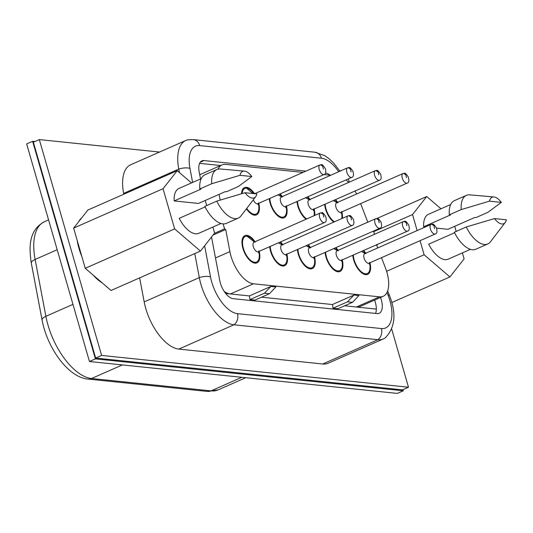 <?xml version="1.0" encoding="UTF-8"?>
<svg xmlns="http://www.w3.org/2000/svg" width="533" height="533" viewBox="0 0 533 533"><rect width="100%" height="100%" fill="white"/><g stroke="black" fill="none" stroke-linecap="round" stroke-linejoin="round"><path stroke-width="0.8" d="M212.894 227.058L214.626 233.054L200.435 251.083L111.037 290.472L85.247 268.299L73.641 228.097L87.832 210.069L177.229 170.687L191.487 182.939M200.435 251.083L174.644 228.91L85.247 268.299M174.644 228.91L163.045 188.715L73.641 228.097M163.045 188.715L177.229 170.687M205.225 200.468L206.691 205.571M251.843 176.536L240.003 175.31A14.438 7.022 -113.8 0 1 244.474 171.126A14.438 7.022 -113.8 0 1 251.843 176.536L238.398 186.497L226.478 191.747L225.299 191.627L198.483 203.439L174.164 200.921A24.505 11.913 -113.8 0 1 178.955 188.462L201.227 178.648M220.982 223.494L198.716 233.307A24.505 11.913 -113.8 0 1 179.188 218.33L205.092 206.917M216.751 201.141A26.55 12.912 66.2 0 0 238.278 218.117L226.358 223.367A26.55 12.912 66.2 0 1 204.832 206.391L216.751 201.141L245.027 192.719L256.866 193.945A14.438 7.022 -113.8 0 1 255.72 196.664A14.438 7.022 -113.8 0 1 245.027 192.719M240.003 175.31L211.728 183.732L199.802 188.982L200.988 189.108L174.164 200.921M238.278 218.117A26.55 12.912 66.2 0 0 240.969 215.945L255.72 196.664M244.474 171.126L220.282 169.001A26.55 12.912 66.2 0 0 216.871 169.521A26.55 12.912 66.2 0 0 211.728 183.732M216.871 169.521L204.952 174.771A26.55 12.912 66.2 0 0 199.802 188.982M376.918 218.477L426.713 196.53L440.971 208.789M454.702 226.318L456.175 231.415M462.377 252.909L464.11 258.905L449.919 276.933L391.742 302.564M449.919 276.933L424.128 254.761L386.612 271.29M424.128 254.761L420.064 240.689M417.146 230.569L412.529 214.559L373.726 231.655A8.381 4.077 66.2 0 0 373.207 231.202M412.529 214.559L426.713 196.53M470.466 249.344L448.2 259.158A24.505 11.913 -113.8 0 1 428.672 244.181L454.576 232.768M501.326 202.387L489.487 201.161A14.438 7.022 -113.8 0 1 493.958 196.977A14.438 7.022 -113.8 0 1 501.326 202.387L487.882 212.347L475.962 217.597L474.783 217.471L447.96 229.29L436.5 228.104M425.374 226.951L423.648 226.772A24.505 11.913 -113.8 0 1 428.439 214.313L450.711 204.499M489.487 201.161L461.212 209.582L449.286 214.832L450.472 214.952L423.648 226.772M466.235 226.985A26.55 12.912 66.2 0 0 487.762 243.967L475.842 249.217A26.55 12.912 66.2 0 1 454.316 232.241L466.235 226.985L494.511 218.563L506.35 219.796A14.438 7.022 -113.8 0 1 505.204 222.514A14.438 7.022 -113.8 0 1 494.511 218.563M493.958 196.977L469.766 194.851A26.55 12.912 66.2 0 0 466.355 195.371A26.55 12.912 66.2 0 0 461.212 209.582M466.355 195.371L454.436 200.621A26.55 12.912 66.2 0 0 449.286 214.832M487.762 243.967A26.55 12.912 66.2 0 0 490.453 241.795L505.204 222.514M402.955 389.67L403.274 390.782L397.312 393.407L89.451 361.507L26.65 143.923L32.613 141.298L34.911 141.531M403.274 390.782L95.414 358.882L89.451 361.507M95.414 358.882L32.613 141.298M102.136 282.823A37.263 18.115 -113.8 0 1 93.242 275.175M81.849 256.546A37.263 18.115 -113.8 0 1 78.971 248.398A37.263 18.115 -113.8 0 1 77.178 240.356M78.911 221.408A37.263 18.115 -113.8 0 1 81.889 217.617M95.66 358.063L101.623 355.438L408.485 387.231L402.522 389.863L95.66 358.063L33.359 142.218L39.322 139.593L159.547 152.052M408.485 387.231L391.708 329.108M349.288 182.146L348.349 178.895M340.78 170.826L339.561 170.7M101.623 355.438L39.322 139.593M139.639 277.873L144.183 301.898A40.994 19.928 66.2 0 0 178.815 349.082L322.751 363.999A40.994 19.928 66.2 0 0 328.221 363.213L383.354 338.928A40.994 19.928 -113.8 0 1 377.884 339.708L233.947 324.797A40.994 19.928 -113.8 0 1 199.315 277.606L194.765 253.581M179.428 172.572L178.768 169.094A40.994 19.928 -113.8 0 1 185.817 140.472L130.685 164.764A40.994 19.928 66.2 0 0 123.636 193.379L123.796 194.225M254.481 241.969L247.099 236.266M323.118 213.96L323.817 217.071L323.118 213.96L321.719 212.754M254.421 241.995L247.039 236.179A13.971 6.796 66.2 0 0 245.273 236.459A13.971 6.796 66.2 0 0 244.694 251.982A13.971 6.796 66.2 0 0 256.54 262.029A13.971 6.796 66.2 0 0 258.778 251.476M322.918 213.94L320.926 212.854M282.17 244.84L278.459 242.808M350.801 216.831L351.507 219.936L350.801 216.831L349.401 215.625M282.104 244.867L278.353 242.855M350.601 216.811L348.609 215.725M309.86 247.705L306.149 245.673M378.49 219.696L379.196 222.807L378.49 219.696L377.091 218.49M309.793 247.732L306.042 245.72M378.29 219.676L376.298 218.59M337.542 250.577L333.838 248.545M406.179 222.567L406.879 225.672L406.179 222.567L404.78 221.362M337.482 250.603L333.731 248.591M405.979 222.547L403.987 221.462M365.232 253.441L361.527 251.409M433.869 225.432L434.568 228.544L433.869 225.432L432.463 224.233M365.165 253.475L361.414 251.463M433.669 225.412L431.67 224.326M253.035 193.546L246.672 188.262M322.692 165.956L323.391 169.068L322.692 165.956L321.292 164.757M252.835 193.526L246.612 188.176A13.971 6.796 66.2 0 0 244.847 188.455A13.971 6.796 66.2 0 0 242.135 193.546M322.492 165.936L320.5 164.85M281.744 196.837L278.039 194.805M350.381 168.828L351.08 171.932L350.381 168.828L348.975 167.622M281.677 196.864L277.926 194.851M350.181 168.808L348.182 167.722M309.433 199.702L305.722 197.67M378.064 171.699L378.77 174.804L378.064 171.699L376.664 170.493M309.367 199.735L305.616 197.723M377.864 171.673L375.872 170.587M337.116 202.573L333.411 200.541M405.753 174.564L406.459 177.676L405.753 174.564L404.354 173.358M337.056 202.6L333.305 200.588M405.553 174.544L403.561 173.458M386.998 292.437L388.131 295.362A9.314 0.78 -21.1 0 1 389.37 295.289C396.579 313.424 395.226 327.588 385.319 337.769A40.994 19.928 -113.8 0 1 383.354 338.928M185.817 140.472A40.994 19.928 -113.8 0 1 187.996 139.806L193.219 139.606A9.314 7.848 95.9 0 1 199.708 145.596A31.867 15.49 66.2 0 0 189.975 168.448L192.626 182.439M254.574 241.929A13.971 6.796 66.2 0 0 247.239 236.199M254.021 242.175A5.217 2.538 66.2 0 0 253.801 247.972A5.217 2.538 66.2 0 0 258.225 251.723L324.53 222.508A5.217 2.538 66.2 0 1 320.106 218.757A5.217 2.538 66.2 0 1 320.326 212.96L254.021 242.175M282.257 244.8A13.971 6.796 66.2 0 0 280.052 242.109M270.231 246.433A13.971 6.796 66.2 0 0 275.488 260.197A13.971 6.796 66.2 0 0 284.229 264.901A13.971 6.796 66.2 0 0 286.468 254.348M281.704 245.04A5.217 2.538 66.2 0 0 281.491 250.836A5.217 2.538 66.2 0 0 285.915 254.587L352.22 225.379A5.217 2.538 66.2 0 1 347.796 221.628A5.217 2.538 66.2 0 1 348.016 215.832L281.704 245.04M309.946 247.665A13.971 6.796 66.2 0 0 307.741 244.973M297.914 249.304A13.971 6.796 66.2 0 0 303.177 263.062A13.971 6.796 66.2 0 0 311.918 267.773A13.971 6.796 66.2 0 0 314.157 257.212M309.393 247.912A5.217 2.538 66.2 0 0 309.18 253.708A5.217 2.538 66.2 0 0 313.604 257.459L379.909 228.244A5.217 2.538 66.2 0 1 375.485 224.493A5.217 2.538 66.2 0 1 375.698 218.697L309.393 247.912M337.636 250.537A13.971 6.796 66.2 0 0 335.424 247.845M325.603 252.169A13.971 6.796 66.2 0 0 330.866 265.934A13.971 6.796 66.2 0 0 339.601 270.637A13.971 6.796 66.2 0 0 341.84 260.084M337.083 250.776A5.217 2.538 66.2 0 0 336.863 256.573A5.217 2.538 66.2 0 0 341.287 260.324L407.592 231.115A5.217 2.538 66.2 0 1 403.168 227.364A5.217 2.538 66.2 0 1 403.388 221.568L337.083 250.776M365.325 253.402A13.971 6.796 66.2 0 0 363.113 250.71M353.292 255.041A13.971 6.796 66.2 0 0 358.549 268.805A13.971 6.796 66.2 0 0 367.29 273.509A13.971 6.796 66.2 0 0 369.529 262.949M364.772 253.648A5.217 2.538 66.2 0 0 364.552 259.444A5.217 2.538 66.2 0 0 368.976 263.195L435.281 233.987A5.217 2.538 66.2 0 1 430.857 230.229A5.217 2.538 66.2 0 1 431.077 224.433L364.772 253.648M253.948 193.639A13.971 6.796 66.2 0 0 246.812 188.196M246.726 208.423A13.971 6.796 66.2 0 0 256.12 214.033A13.971 6.796 66.2 0 0 258.352 203.473M253.308 199.815A5.217 2.538 66.2 0 0 257.799 203.719L324.104 174.511A5.217 2.538 66.2 0 1 319.68 170.753A5.217 2.538 66.2 0 1 319.9 164.957L254.634 193.712M281.837 196.797A13.971 6.796 66.2 0 0 279.625 194.105M269.805 198.429A13.971 6.796 66.2 0 0 275.061 212.194A13.971 6.796 66.2 0 0 283.803 216.898A13.971 6.796 66.2 0 0 286.041 206.344M281.284 197.037A5.217 2.538 66.2 0 0 281.064 202.833A5.217 2.538 66.2 0 0 285.488 206.591L351.793 177.376A5.217 2.538 66.2 0 1 347.369 173.625A5.217 2.538 66.2 0 1 347.589 167.828L281.284 197.037M309.52 199.662A13.971 6.796 66.2 0 0 307.314 196.97M297.494 201.301A13.971 6.796 66.2 0 0 306.761 218.936M314.07 215.718A13.971 6.796 66.2 0 0 313.73 209.216M308.967 199.908A5.217 2.538 66.2 0 0 308.754 205.705A5.217 2.538 66.2 0 0 313.177 209.456L379.483 180.247A5.217 2.538 66.2 0 1 375.059 176.496A5.217 2.538 66.2 0 1 375.272 170.693L308.967 199.908M337.209 202.533A13.971 6.796 66.2 0 0 334.997 199.842M325.177 204.166A13.971 6.796 66.2 0 0 334.451 221.808M341.76 218.583A13.971 6.796 66.2 0 0 341.413 212.081M336.656 202.78A5.217 2.538 66.2 0 0 336.436 208.576A5.217 2.538 66.2 0 0 340.86 212.327L407.172 183.112A5.217 2.538 66.2 0 1 402.748 179.361A5.217 2.538 66.2 0 1 402.961 173.565L336.656 202.78M380.555 297.467A15.837 7.702 -113.8 0 1 379.17 313.284A15.837 7.702 -113.8 0 1 377.058 313.584L233.121 298.673A15.837 7.702 -113.8 0 1 219.743 280.438L211.521 237.005M200.528 178.961L199.195 171.926A15.837 7.702 -113.8 0 1 201.92 160.866A15.837 7.702 -113.8 0 1 204.032 160.566L305.915 171.12M325.49 173.152L325.763 173.178A15.837 7.702 -113.8 0 1 330.114 175.21M375.512 313.424A15.837 7.702 66.2 0 0 374.599 300.092M213.047 235.066L225.712 229.49A8.381 4.077 -113.8 0 1 224.566 228.87L214.393 233.347M224.566 228.87L223.134 223.9M220.629 165.53L199.615 163.351M377.737 247.932L376.651 245.127A8.381 4.077 66.2 0 0 377.024 245.007A8.381 4.077 66.2 0 0 377.497 244.714L377.411 244.414M374.492 234.3L373.733 231.655M379.456 296.841A27.949 13.591 66.2 0 0 383.187 296.308L360.088 306.482A27.949 13.591 -113.8 0 1 356.357 307.015L379.456 296.841L253.508 283.796A27.949 13.591 -113.8 0 1 229.903 251.616L225.712 229.49M356.624 193.979A27.949 13.591 66.2 0 0 355.018 191.021M348.655 182.426A27.949 13.591 66.2 0 0 345.99 179.934M330.687 175.27L323.951 174.577M303.004 172.406L225.719 164.397A27.949 13.591 66.2 0 0 221.988 164.93A27.949 13.591 66.2 0 0 218.004 169.141M220.142 200.102L219.056 194.372M383.187 296.308A27.949 13.591 66.2 0 0 385.372 267.726L381.495 257.679M367.797 222.181L360.634 203.613M369.975 262.756A14.904 7.249 -113.8 0 1 367.67 274.362A14.904 7.249 -113.8 0 1 353.659 259.891A14.904 7.249 -113.8 0 1 352.779 255.267M363.626 250.483A14.904 7.249 -113.8 0 1 365.765 253.208M241.542 193.719A14.904 7.249 -113.8 0 1 244.474 187.603A14.904 7.249 -113.8 0 1 254.574 193.706M258.798 203.28A14.904 7.249 -113.8 0 1 256.493 214.886A14.904 7.249 -113.8 0 1 246.419 208.823M286.488 206.151A14.904 7.249 -113.8 0 1 284.182 217.75A14.904 7.249 -113.8 0 1 270.171 203.28A14.904 7.249 -113.8 0 1 269.292 198.656M280.138 193.879A14.904 7.249 -113.8 0 1 282.277 196.597M306.095 219.23A14.904 7.249 -113.8 0 1 297.86 206.151A14.904 7.249 -113.8 0 1 296.974 201.527M307.827 196.744A14.904 7.249 -113.8 0 1 309.966 199.469M314.17 209.016A14.904 7.249 -113.8 0 1 314.736 215.425M333.785 222.101A14.904 7.249 -113.8 0 1 325.55 209.023A14.904 7.249 -113.8 0 1 324.664 204.392M335.517 199.615A14.904 7.249 -113.8 0 1 337.656 202.34M341.86 211.887A14.904 7.249 -113.8 0 1 342.426 218.29M259.225 251.283A14.904 7.249 -113.8 0 1 256.919 262.882A14.904 7.249 -113.8 0 1 242.915 248.418A14.904 7.249 -113.8 0 1 244.9 235.606A14.904 7.249 -113.8 0 1 255.014 241.735M286.914 254.148A14.904 7.249 -113.8 0 1 284.602 265.754A14.904 7.249 -113.8 0 1 270.597 251.283A14.904 7.249 -113.8 0 1 269.711 246.659M280.565 241.882A14.904 7.249 -113.8 0 1 282.703 244.6M314.597 257.019A14.904 7.249 -113.8 0 1 312.291 268.625A14.904 7.249 -113.8 0 1 298.287 254.154A14.904 7.249 -113.8 0 1 297.401 249.531M308.254 244.747A14.904 7.249 -113.8 0 1 310.393 247.472M342.286 259.884A14.904 7.249 -113.8 0 1 339.981 271.49A14.904 7.249 -113.8 0 1 325.976 257.019A14.904 7.249 -113.8 0 1 325.09 252.395M335.943 247.618A14.904 7.249 -113.8 0 1 338.082 250.337M200.581 174.358L199.635 174.264M224.233 291.471A27.949 13.591 66.2 0 0 230.416 293.969L225.672 293.476M376.331 309.087L344.631 305.802M332.419 304.536L353.952 295.049L347.503 301.818L352.5 302.331L338.022 308.714L333.025 308.194A27.949 23.539 -84.1 0 0 332.419 304.536L261.563 297.194M353.952 295.049L358.949 295.568L352.5 302.331M249.357 295.928L270.891 286.448L275.887 286.961L269.438 293.73L254.961 300.106L249.957 299.586A27.949 23.539 -84.1 0 0 249.357 295.928L230.416 293.969L253.508 283.796M347.503 301.818L333.025 308.194M270.891 286.448L264.441 293.21L249.957 299.586M264.441 293.21L269.438 293.73M207.504 391.442A9.314 7.848 -84.1 0 0 210.975 390.882A54.033 26.27 -113.8 0 0 218.19 389.85L207.504 391.442L88.058 379.07C68.384 377.584 47.23 348.036 42.087 320.053L31.32 263.215A9.314 3.504 -10.7 0 1 35.118 259.458A54.033 26.27 -113.8 0 1 44.412 221.735L48.583 219.896M42.087 320.053A9.314 3.504 -10.7 0 1 45.878 316.302L35.118 259.458L57.191 249.737M88.058 379.07A9.314 7.848 -84.1 0 0 91.529 378.503A54.033 26.27 66.2 0 1 45.878 316.302L72.961 304.37M241.809 377.297L210.975 390.882L91.529 378.503L122.363 364.918M322.751 363.999L377.884 339.708A9.314 7.848 -84.1 0 0 381.381 328.555A31.867 15.49 66.2 0 0 388.131 295.362M178.815 349.082L233.947 324.797A9.314 7.848 -84.1 0 0 237.445 313.644L381.381 328.555M204.619 245.773L210.528 276.96A9.314 3.504 -10.7 0 0 199.315 277.606L144.183 301.898M189.975 168.448A9.314 3.504 -10.7 0 0 178.768 169.094L123.636 193.379M339.894 171.213L333.898 163.345L329.094 158.734L324.757 155.663L314.95 152.218A9.314 7.848 95.9 0 1 321.439 158.208L199.708 145.596M338.695 171.746A31.867 15.49 66.2 0 0 321.439 158.208M210.528 276.96A31.867 15.49 66.2 0 0 237.445 313.644M200.268 162.225L204.032 160.566M325.39 173.338L325.763 173.178M229.903 251.616L215.485 257.965M31.32 263.215C28.555 245.013 29.528 229.803 44.412 221.735M218.19 389.85L245.753 377.704M253.841 241.716L255.154 242.169M321.919 212.774C322.272 212.094 323.518 213.3 325.656 216.391C326.669 220.056 326.296 222.094 324.53 222.508M321.512 212.734L320.326 212.96M245.273 236.459L242.968 237.471M256.54 262.029L254.234 263.049M258.991 250.883L258.458 252.682L258.392 251.649M281.531 244.587L282.836 245.04M349.608 215.645C349.954 214.966 351.2 216.171 353.346 219.263C354.358 222.921 353.985 224.959 352.22 225.379M349.202 215.605L348.016 215.832M284.229 264.901L281.924 265.92M286.681 253.755L286.141 255.547L286.074 254.514M309.22 247.452L310.526 247.905M377.297 218.517C377.644 217.837 378.89 219.036 381.028 222.128C382.048 225.792 381.668 227.831 379.909 228.244M376.891 218.47L375.698 218.697M311.918 267.773L309.606 268.785M314.363 256.626L313.83 258.418L313.764 257.386M336.903 250.323L338.215 250.776M404.98 221.382C405.333 220.702 406.579 221.908 408.718 224.999C409.73 228.657 409.357 230.696 407.592 231.115M404.58 221.342L403.388 221.568M339.601 270.637L337.296 271.657M342.053 259.491L341.52 261.283L341.453 260.257M364.592 253.195L365.905 253.648M432.669 224.253C433.023 223.574 434.262 224.779 436.407 227.871C437.42 231.529 437.047 233.567 435.281 233.987M432.263 224.206L431.077 224.433M367.29 273.509L364.985 274.522M369.742 262.363L369.209 264.155L369.142 263.122M321.492 164.777C321.845 164.097 323.091 165.303 325.23 168.395C326.243 172.052 325.87 174.091 324.104 174.511M321.093 164.73L319.9 164.957M244.847 188.455L242.542 189.468M256.12 214.033L253.808 215.046M258.565 202.886L258.032 204.679L257.965 203.646M281.104 196.584L282.417 197.037M349.182 167.642C349.535 166.962 350.781 168.168 352.919 171.26C353.932 174.924 353.559 176.963 351.793 177.376M348.775 167.602L347.589 167.828M283.803 216.898L281.497 217.917M286.254 205.751L285.721 207.544L285.655 206.518M308.794 199.455L310.099 199.908M376.871 170.513C377.217 169.834 378.463 171.04 380.602 174.131C381.621 177.789 381.248 179.828 379.483 180.247M376.465 170.473L375.272 170.693M313.944 208.623L313.404 210.415L313.337 209.382M336.483 202.32L337.789 202.773M404.554 173.378C404.907 172.699 406.153 173.905 408.291 176.996C409.311 180.66 408.931 182.699 407.172 183.112M404.154 173.338L402.961 173.565M341.626 211.488L341.093 213.287L341.027 212.254M314.95 152.218L193.219 139.606M389.37 295.289L387.664 290.865M377.024 245.007L376.664 245.16M199.728 174.737L221.988 164.93"/></g></svg>
